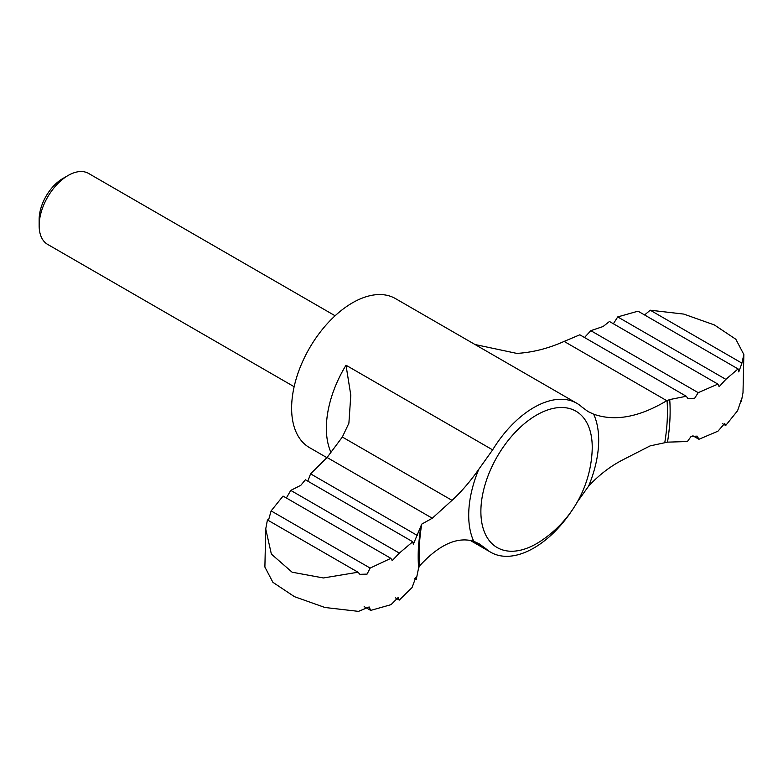<?xml version="1.0" encoding="UTF-8"?>
<svg xmlns="http://www.w3.org/2000/svg" width="783" height="783" viewBox="0 0 783 783"><rect width="100%" height="100%" fill="white"/><g stroke="black" fill="none" stroke-linecap="round" stroke-linejoin="round"><path stroke-width="1.17" d="M669.719 399.565L666.783 400.681L564.132 341.417L579.831 334.801L686.28 396.267L669.719 399.565A178.152 102.857 -60 0 1 667.498 442.141L687.405 441.534L691.115 436.405L697.154 436.131L698.945 439.273L692.847 435.759M469.937 540.241L490.804 552.289A86.022 49.662 120 0 1 485.714 548.56L479.196 543.813L473.725 541.259C457.145 536.453 439.136 544.625 419.688 565.786L418.602 567.969L416.243 579.469L414.51 578.461M358.017 572.226L267.424 519.922L265.731 528.965L271.368 554.09L292.118 572.207L323.408 577.962L358.017 572.226L359.926 574.33L367.061 574.115L370.153 568.076L390.883 558.338L392.214 560.618L399.34 553.101L412.768 541.758L413.346 544.205L421.734 524.121L432.294 518.229L327.088 457.487L342.347 437.031L348.895 423.182L350.804 395.19L346.008 365.221A86.022 49.662 -60 0 0 330.925 452.31M268.422 520.499L271.124 510.898L283.045 496.079L390.883 558.338M286.353 497.988L290.757 490.403L300.829 485.303L305.399 479.764L412.768 541.758M416.243 579.469L415.646 577.785L412.073 587.544L399.281 600.091L398.146 597.527L391.02 604.662L370.702 610.397L369.136 606.942L358.497 611.376L324.925 607.491L294.398 596.646L272.915 582.337L264.889 567.049L265.731 528.965M743.85 354.533L735.844 339.264L714.37 324.945L683.804 314.091L650.242 310.205L741.912 363.126L743.85 354.533L743.008 392.616L741.305 401.659L741.051 400.505L737.606 410.684L725.694 425.502L722.376 423.593M698.945 439.273L717.982 431.179L724.686 423.407L725.694 425.502M326.893 457.654L309.432 447.573A86.022 49.662 -60 0 1 309.432 348.249A86.022 49.662 -60 0 1 395.454 298.577L576.826 403.294A86.022 49.662 120 0 1 581.916 407.023L588.004 411.525L593.661 414.178A91.905 53.058 -60 0 1 588.62 486.126C599.161 474.831 610.701 466.002 623.219 459.631L650.115 445.889L667.498 442.141M473.725 541.259A91.905 53.058 -60 0 1 478.765 469.32C470.064 481.672 461.148 492.018 452.016 500.347L432.294 518.229M478.765 469.32L492.634 449.873L346.008 365.221M576.826 403.294A86.022 49.662 120 0 0 492.634 449.873M588.62 486.126L577.453 501.717M490.804 552.289A86.022 49.662 120 0 0 533.82 548.031A86.022 49.662 120 0 0 571.805 510.722M294.144 386.714L47.636 244.394A40.961 23.647 -60 0 1 39.15 225.641L39.15 219.494A33.424 19.301 -60 0 1 62.787 178.553L68.111 175.48A40.961 23.647 -60 0 1 88.596 173.444L335.104 315.764M39.15 225.641A40.961 23.647 -60 0 1 68.111 175.48M590.822 330.671L698.201 392.665L717.903 384.101L609.458 321.49L603.086 326.521L590.822 330.671L584.578 337.444M644.585 314.962L650.242 310.205M741.912 363.126L738.79 371.905L738.056 368.92L638.028 311.174L617.718 316.919L725.861 379.364L738.056 368.92M725.861 379.364L719.137 386.714L717.903 384.101M613.392 323.761L617.718 316.919M417.437 535.533L310.577 473.842L307.827 481.163M399.34 553.101L290.757 490.403M370.153 568.076L271.124 510.898M370.702 610.397L364.154 606.619M399.281 600.091L395.337 597.811M741.305 401.659L740.317 401.082M310.577 473.842L327.088 457.487M564.132 341.417C548.306 348.484 532.538 352.477 516.829 353.407L475.027 344.52M593.661 414.178C614.909 421.685 639.28 417.182 666.783 400.681M698.201 392.665L694.678 398.244L687.983 398.586L686.28 396.267M418.602 567.969A178.152 102.857 -60 0 1 418.592 544.655L420.618 527.155M452.016 500.347L342.347 437.031M536.551 543.656A78.731 45.453 -60 0 1 480.879 511.514A78.731 45.453 -60 0 1 538.264 414.129A78.731 45.453 -60 0 1 592.124 451.233A114.7 114.7 0 0 1 539.967 541.562A78.731 45.453 -60 0 1 536.551 543.656M485.714 548.56L472.296 540.808M667.057 400.514A175.588 101.379 -60 0 1 664.816 442.385M419.502 565.992A175.588 101.379 -60 0 1 421.734 524.121"/></g></svg>
